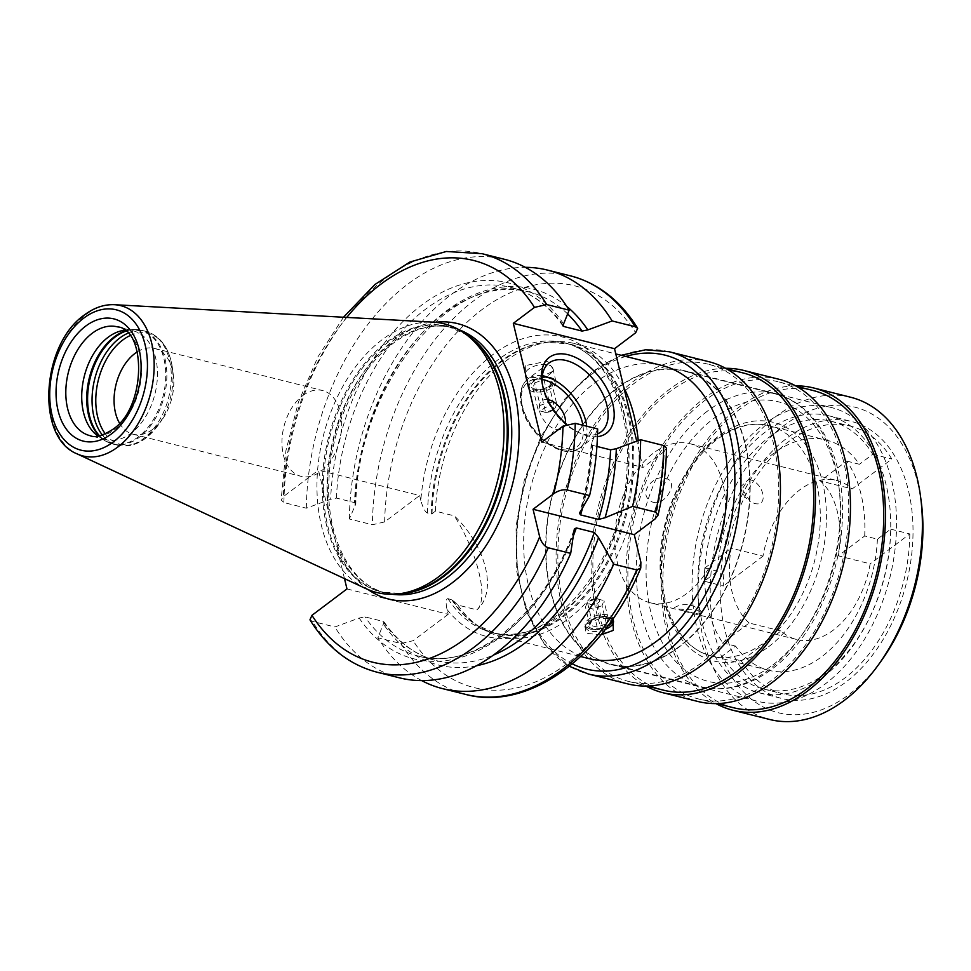 <?xml version="1.0" encoding="UTF-8"?>
<svg xmlns="http://www.w3.org/2000/svg" width="971" height="971" viewBox="0 0 971 971"><rect width="100%" height="100%" fill="white"/><g stroke="black" fill="none" stroke-linecap="round" stroke-linejoin="round"><path stroke-width="0.73" stroke-dasharray="4.86 3.64" d="M302.746 395.634A44.229 28.729 104.1 0 1 322.578 390.536A44.229 28.729 104.1 0 1 341.671 425.771A44.229 28.729 104.1 0 1 320.891 471.251A44.229 28.729 -75.9 0 1 301.071 476.336A44.229 28.729 -75.9 0 1 281.966 441.101A44.229 28.729 -75.9 0 1 302.746 395.634M119.494 423.113A44.229 28.729 -75.9 0 0 133.173 434.255A44.229 28.729 -75.9 0 0 153.005 429.158A44.229 28.729 104.1 0 0 162.133 419.63L157.909 425.516A57.168 37.129 104.1 0 1 146.111 437.836A57.168 37.129 -75.9 0 1 105.341 433.867M137.36 351.818A44.229 28.729 104.1 0 1 154.68 348.455A44.229 28.729 104.1 0 1 173.311 375A44.229 28.729 104.1 0 1 162.133 419.63M124.531 330.286A56.1 36.425 104.1 0 1 124.786 330.261A56.1 36.425 104.1 0 1 133.233 330.844A56.1 36.425 104.1 0 1 157.448 375.534A56.1 36.425 104.1 0 1 131.097 433.212A56.1 36.425 -75.9 0 1 105.948 439.669A56.1 36.425 -75.9 0 1 98.229 436.197L103.946 440.045A58.503 38.003 -75.9 0 0 138.234 436.938A58.503 38.003 104.1 0 0 165.592 370.327A58.503 38.003 104.1 0 0 131.643 329.557L141.487 330.249A58.685 38.112 104.1 0 1 166.83 377.003A58.685 38.112 104.1 0 1 139.266 437.338A58.685 38.112 -75.9 0 1 112.952 444.087L117.418 445.204A58.685 38.112 -75.9 0 0 143.732 438.455A58.685 38.112 104.1 0 0 171.297 378.12A58.685 38.112 104.1 0 0 145.953 331.366C160.652 336.002 169.452 348.164 172.377 367.827A57.168 37.129 104.1 0 1 157.909 425.516L145.784 438.164C136.547 445.046 127.092 447.388 117.418 445.204A58.685 38.112 -75.9 0 1 102.368 435.032M366.201 588.754A138.513 89.951 -75.9 0 1 317.347 473.763A138.513 89.951 -75.9 0 1 382.052 339.765A138.513 89.951 104.1 0 1 433.03 322.141M435.263 322.299A141.96 92.196 104.1 0 0 394.068 339.996A141.96 92.196 -75.9 0 0 328.793 513.198L336.646 545.896A141.96 92.196 -75.9 0 0 368.252 589.664M346.975 588.936L448.189 614.303L447.024 609.485C445.58 602.396 445.907 598.779 448.007 598.634L452.765 600.248L457.936 605.091L476.87 609.837C489.068 599.338 477.853 552.608 454.307 515.868A69.475 41.17 -127 0 1 476.87 609.837M447.024 609.485A154.474 100.316 -75.9 0 0 610.723 544.355A154.474 100.316 -75.9 0 0 560.85 336.621A154.474 100.316 -75.9 0 0 420.819 500.344C422.858 507.675 425.08 511.923 427.483 513.113L432.022 513.829L435.372 511.122L454.307 515.868M420.819 500.344L419.666 495.526L318.464 470.158L328.793 513.198M344.499 578.631L336.646 545.896M309.955 619.838L312.431 621.355L334.861 626.975L359.161 618.029L364.926 616.852L382.95 621.379L384.152 622.083L377.853 637.753L400.914 643.53L413.161 640.702L448.189 614.303M654.988 519.024A207.114 134.508 -75.9 0 0 664.2 451.539L643.045 467.476L636.733 441.174M567.598 313.912A190.073 123.438 -75.9 0 0 528.722 291.858C454.452 267.693 357.716 383.448 355.823 503.937L349.342 518.975L372.391 524.753L384.637 521.925L419.666 495.526M457.936 605.091A151.027 98.083 -75.9 0 0 479.625 627.06A151.027 98.083 -75.9 0 0 500.429 636.406A151.027 98.083 -75.9 0 0 568.144 619.025A151.027 98.083 104.1 0 0 638.238 440.616M435.372 511.122A151.027 98.083 -75.9 0 1 506.146 360.811A151.027 98.083 104.1 0 1 551.115 341.865A151.027 98.083 104.1 0 1 573.873 343.431A151.027 98.083 104.1 0 1 623.855 387.526M678.899 646.795A151.027 98.083 104.1 0 1 611.184 664.176A151.027 98.083 104.1 0 1 545.969 543.845A151.027 98.083 104.1 0 1 616.901 388.57A151.027 98.083 104.1 0 1 684.628 371.189A151.027 98.083 104.1 0 1 749.83 491.52A151.027 98.083 104.1 0 1 678.899 646.795M525.25 365.594L525.784 377.149L538.371 377.695L551.346 372.136L553.773 369.89L547.51 361.176L525.25 365.594M588.899 658.593A151.027 98.083 104.1 0 1 523.697 538.262A151.027 98.083 104.1 0 1 594.628 382.987A151.027 98.083 104.1 0 1 662.343 365.606M600.915 634.864L586.241 633.298L584.809 626.064L587.237 623.819L600.224 618.26L612.932 618.855M684.725 370.776A151.452 98.362 104.1 0 0 616.816 388.206A151.452 98.362 -75.9 0 0 545.678 543.918A151.452 98.362 -75.9 0 0 611.075 664.589A151.452 98.362 -75.9 0 0 678.984 647.159A151.452 98.362 104.1 0 0 750.122 491.447A151.452 98.362 104.1 0 0 684.725 370.776L831.127 407.468A151.452 98.362 104.1 0 1 896.524 528.139A151.452 98.362 104.1 0 1 825.386 683.851A151.452 98.362 -75.9 0 1 757.477 701.293A151.452 98.362 -75.9 0 1 692.08 580.622A151.452 98.362 -75.9 0 1 763.218 424.91A151.452 98.362 104.1 0 1 831.127 407.468M829.028 415.843A142.822 92.755 104.1 0 0 764.99 432.277A142.822 92.755 -75.9 0 0 697.906 579.129A142.822 92.755 -75.9 0 0 759.577 692.918A142.822 92.755 -75.9 0 0 823.614 676.484A142.822 92.755 104.1 0 0 890.698 529.632A142.822 92.755 104.1 0 0 829.028 415.843L851.312 421.426A142.822 92.755 104.1 0 1 912.983 535.215A142.822 92.755 104.1 0 1 845.899 682.067A142.822 92.755 -75.9 0 1 781.849 698.501A142.822 92.755 -75.9 0 1 720.179 584.712A142.822 92.755 -75.9 0 1 787.263 437.86A142.822 92.755 104.1 0 1 851.312 421.426M921.236 501.74A157.496 102.283 -75.9 0 0 784.252 425.322A157.496 102.283 -75.9 0 0 715.263 636.308A157.496 102.283 -75.9 0 0 848.909 694.605A157.496 102.283 -75.9 0 0 881.401 660.668M850.608 397.236A166.126 107.89 -75.9 0 0 776.12 416.353A166.126 107.89 -75.9 0 0 698.088 587.152A166.126 107.89 -75.9 0 0 769.821 719.511M795.613 385.863A166.126 107.89 104.1 0 0 739.198 407.092A166.126 107.89 -75.9 0 0 661.846 564.309A166.126 107.89 -75.9 0 0 715.967 703.599M813.055 390.488A163.529 106.203 104.1 0 0 739.732 409.313A163.529 106.203 -75.9 0 0 662.914 577.442A163.529 106.203 -75.9 0 0 733.53 707.738M778.05 381.712A163.529 106.203 104.1 0 0 704.728 400.538A163.529 106.203 -75.9 0 0 627.909 568.666A163.529 106.203 -75.9 0 0 698.525 698.962A163.529 106.203 -75.9 0 0 771.848 680.149A163.529 106.203 104.1 0 0 848.666 512.008A163.529 106.203 104.1 0 0 778.05 381.712L796.451 386.324M778.681 379.2A166.126 107.89 104.1 0 0 704.193 398.316A166.126 107.89 -75.9 0 0 626.161 569.115A166.126 107.89 -75.9 0 0 697.894 701.475M725.592 368.312A166.126 107.89 104.1 0 0 669.189 389.541A166.126 107.89 -75.9 0 0 591.825 546.758A166.126 107.89 -75.9 0 0 645.958 686.048M743.046 372.937A163.529 106.203 104.1 0 0 669.711 391.762A163.529 106.203 -75.9 0 0 592.905 559.891A163.529 106.203 -75.9 0 0 663.521 690.187M708.029 364.161A163.529 106.203 104.1 0 0 634.706 382.987A163.529 106.203 -75.9 0 0 557.888 551.115A163.529 106.203 -75.9 0 0 628.504 681.411A163.529 106.203 -75.9 0 0 701.839 662.598A163.529 106.203 104.1 0 0 778.645 494.457A163.529 106.203 104.1 0 0 708.029 364.161L726.442 368.774M708.66 361.649A166.126 107.89 104.1 0 0 634.172 380.766A166.126 107.89 -75.9 0 0 556.14 551.564A166.126 107.89 -75.9 0 0 627.873 683.924M612.628 619.304A14.237 6.785 166.5 0 0 610.358 617.762A14.237 6.785 166.5 0 0 589.081 621.501A14.237 6.785 -13.5 0 0 587.079 623.358L584.809 626.064M605.212 629.439A14.237 6.785 -13.5 0 1 585.731 627.46A14.237 6.785 -13.5 0 1 587.079 623.358M612.968 619.753A14.237 6.785 166.5 0 0 612.895 618.6A14.237 6.785 166.5 0 0 603.185 614.546A14.237 6.785 166.5 0 0 588.547 619.292A14.237 6.785 166.5 0 0 585.197 625.251A14.237 6.785 166.5 0 0 588.268 628.286A14.237 6.785 166.5 0 0 609.545 624.559A14.237 6.785 166.5 0 0 611.548 622.702M607.628 626.259A12.951 6.166 -13.5 0 1 589.518 628.82A12.951 6.166 -13.5 0 1 589.761 620.639A12.951 6.166 166.5 0 1 603.343 616.318A12.951 6.166 166.5 0 1 611.948 620.275M591.036 620.955A11.215 5.341 -13.5 0 1 607.81 618.005A11.215 5.341 -13.5 0 1 607.591 625.106A11.215 5.341 -13.5 0 1 593.22 628.686A11.215 5.341 -13.5 0 1 589.47 622.411A11.215 5.341 -13.5 0 1 591.036 620.955M606.402 623.795L602.056 605.686L603.938 600.588L596.582 598.743L587.358 602.008L591.703 620.117L589.834 625.215L597.177 627.06L606.402 623.795L608.283 618.697L605.431 617.01L600.928 616.852L591.703 620.117L589.47 622.411M608.283 618.697L603.938 600.588M598.354 602.675A5.656 2.695 166.5 0 0 595.988 598.694A5.656 2.695 166.5 0 0 591.23 599.835A5.656 2.695 166.5 0 0 590.004 600.588A5.656 2.695 166.5 0 0 590.538 604.375A5.656 2.695 166.5 0 0 598.354 602.675M595.988 598.694L597.602 598.682L596.582 598.743L600.928 616.852M587.358 602.008L585.477 607.106L592.832 608.951L602.056 605.686M597.177 627.06L592.832 608.951M589.834 625.215L585.477 607.106M525.153 375.146A14.237 6.785 -13.5 0 0 528.224 378.192A14.237 6.785 -13.5 0 0 549.501 374.454A14.237 6.785 166.5 0 0 551.504 372.609A14.237 6.785 166.5 0 0 552.851 368.495A14.237 6.785 166.5 0 0 543.141 364.441A14.237 6.785 166.5 0 0 528.503 369.186A14.237 6.785 -13.5 0 0 525.153 375.146L528.26 388.06A14.237 6.785 166.5 0 0 537.958 392.114A14.237 6.785 166.5 0 0 552.608 387.368A14.237 6.785 166.5 0 0 555.946 381.409A14.237 6.785 166.5 0 0 552.887 378.362A14.237 6.785 166.5 0 0 531.598 382.101A14.237 6.785 166.5 0 0 529.608 383.946A14.237 6.785 166.5 0 0 528.26 388.06M551.637 377.84A12.951 6.166 166.5 0 1 551.382 386.021A12.951 6.166 -13.5 0 1 534.815 390.16A12.951 6.166 -13.5 0 1 530.482 382.914A12.951 6.166 -13.5 0 1 532.29 381.227A12.951 6.166 166.5 0 1 551.637 377.84L552.887 378.362M550.108 385.705A11.215 5.341 166.5 0 0 551.686 384.237A11.215 5.341 166.5 0 0 547.923 377.962A11.215 5.341 166.5 0 0 533.565 381.554A11.215 5.341 166.5 0 0 533.346 388.643A11.215 5.341 166.5 0 0 550.108 385.705M534.742 382.853L543.966 379.588L551.322 381.433L549.44 386.543L540.216 389.808L535.725 389.65L532.873 387.963L534.742 382.853L540.155 405.393L538.274 410.49L545.629 412.335L554.854 409.082L556.735 403.972L549.38 402.128L540.155 405.393M551.686 384.237L549.44 386.543L554.854 409.082M540.216 389.808L545.629 412.335L544.61 412.396L546.224 412.384A5.656 2.695 166.5 0 0 550.982 411.243A5.656 2.695 166.5 0 0 552.208 410.49A5.656 2.695 166.5 0 0 551.674 406.703A5.656 2.695 166.5 0 0 543.869 408.403A5.656 2.695 166.5 0 0 546.224 412.384M551.322 381.433L556.735 403.972M543.966 379.588L549.38 402.128M532.873 387.963L538.274 410.49M816.526 483.303A118.656 77.061 104.1 0 1 764.553 642.256A118.656 77.061 104.1 0 1 711.342 655.923A118.656 77.061 104.1 0 1 663.861 598.342A118.656 77.061 104.1 0 1 715.845 439.378A118.656 77.061 104.1 0 1 769.044 425.723A118.656 77.061 104.1 0 1 816.526 483.303M877.42 539.16A118.656 77.061 104.1 0 1 821.842 656.614A118.656 77.061 -75.9 0 1 768.631 670.281A118.656 77.061 -75.9 0 1 735.533 646.079L722.23 656.093A138.076 89.672 -75.9 0 0 763.91 689.107A138.076 89.672 -75.9 0 0 890.71 529.146L877.42 539.16L864.688 535.968L838.325 555.837L870.15 563.811A81.989 53.247 104.1 0 1 833.409 630.058A81.989 53.247 -75.9 0 1 796.645 639.488A81.989 53.247 -75.9 0 1 780.987 631.004L741.334 660.875L722.23 656.093M838.325 555.837A81.989 53.247 104.1 0 0 820.349 480.948L846.712 461.091A118.656 77.061 104.1 0 1 864.688 535.968M846.712 461.091L859.444 464.284A118.656 77.061 104.1 0 0 826.333 440.081A118.656 77.061 104.1 0 0 773.134 453.736A118.656 77.061 -75.9 0 0 717.557 571.191L704.254 581.216L723.346 585.999A138.076 89.672 104.1 0 1 850.147 426.026A138.076 89.672 104.1 0 1 891.827 459.052L852.174 488.935L820.349 480.948M780.987 631.004L749.163 623.018L722.8 642.887A118.656 77.061 104.1 0 1 704.825 567.999L717.557 571.191M722.8 642.887L735.533 646.079M704.254 581.216A138.076 89.672 -75.9 0 1 831.055 421.244A138.076 89.672 -75.9 0 1 872.735 454.258L859.444 464.284M890.71 529.146L909.803 533.929L870.15 563.811M749.163 623.018A81.989 53.247 104.1 0 1 731.187 548.142L763.012 556.116A81.989 53.247 -75.9 0 1 799.752 489.882A81.989 53.247 104.1 0 1 836.517 480.439A81.989 53.247 104.1 0 1 852.174 488.935M650.242 602.785A81.989 53.247 -75.9 0 1 614.849 537.473A81.989 53.247 -75.9 0 1 653.349 453.178A81.989 53.247 104.1 0 1 690.114 443.747A81.989 53.247 104.1 0 1 725.519 509.059A81.989 53.247 104.1 0 1 687.007 593.354A81.989 53.247 -75.9 0 1 650.242 602.785L674.614 608.902L697.032 610.104L702.009 612.337L698.525 613.988L674.614 608.902M748.568 479.528C763.242 480.839 769.736 507.979 754.297 503.366L750.292 501.57L740.691 486.702L748.568 479.528M704.825 567.999L731.187 548.142M872.735 454.258L891.827 459.052M763.012 556.116L723.346 585.999M909.803 533.929A138.076 89.672 104.1 0 1 783.002 693.901A138.076 89.672 104.1 0 1 741.334 660.875M652.779 502.177C665.548 506.741 679.882 480.147 665.451 478.569C655.109 473.205 635.228 494.445 652.779 502.177M355.823 503.937L354.439 502.59L336.403 498.074L330.65 499.252L306.338 508.197L283.92 502.577L281.129 499.944L283.435 496.545L318.464 470.158M664.2 451.539L666.494 448.141M597.651 428.951L591.169 443.99L592.553 445.337L596.922 446.429M541.842 442.108L643.045 467.476M349.342 518.975A215.744 140.115 104.1 0 1 525.287 267.328M421.693 680.598A215.744 140.115 104.1 0 1 377.853 637.753M354.985 505.345A193.848 125.89 104.1 0 1 431.974 323.04A193.848 125.89 104.1 0 1 566.724 306.375M476.652 665.705A193.848 125.89 104.1 0 1 383.509 624.135M591.994 442.582A193.848 125.89 104.1 0 1 580.719 511.632M563.483 323.804A193.848 125.89 -75.9 0 0 421.535 305.197A193.848 125.89 -75.9 0 0 330.65 499.252M359.161 618.029A193.848 125.89 -75.9 0 0 574.213 531.525M306.338 508.197A215.744 140.115 104.1 0 1 504.459 259.306M399.542 677.843A215.744 140.115 104.1 0 1 334.861 626.975M597.456 436.683A47.47 28.123 -127 0 1 580.682 433.454A47.47 28.123 -127 0 1 566.579 424.242M597.553 433.855A43.149 25.574 -127 0 1 577.648 432.071A43.149 25.574 -127 0 1 543.262 389.432A43.149 25.574 53 0 1 542.473 385.39L541.988 382.101M542.279 383.8A43.149 25.574 53 0 0 542.473 385.39M547.608 399.579A17.26 10.232 53 0 0 539.597 411.376A17.26 10.232 -127 0 0 553.276 428.393A17.26 10.232 -127 0 0 565.438 423.235M129.968 335.663A57.168 37.129 104.1 0 1 172.377 367.827L173.311 375M127.881 333.235A58.685 38.112 104.1 0 1 145.953 331.366L141.487 330.249A58.685 38.112 104.1 0 0 125.72 331.208M99.503 435.797A58.685 38.112 -75.9 0 0 112.952 444.087L103.946 440.045A58.503 38.003 -75.9 0 1 99.054 435.882M125.356 330.917A58.503 38.003 104.1 0 1 131.643 329.557L124.786 330.261M105.948 439.669L90.036 435.676A56.1 36.425 -75.9 0 0 115.185 429.218A56.1 36.425 -75.9 0 0 141.535 371.541A56.1 36.425 -75.9 0 0 117.321 326.851L133.233 330.844M114.469 304.7A77.486 50.322 -75.9 0 0 85.946 314.568A77.486 50.322 -75.9 0 0 49.752 389.529A77.486 50.322 -75.9 0 0 77.073 453.858M463.822 332.786A136.777 88.834 104.1 0 0 448.99 326.814L452.644 327.725A136.777 88.834 104.1 0 0 391.313 343.467A136.777 88.834 -75.9 0 0 327.069 484.104A136.777 88.834 -75.9 0 0 386.13 593.075L382.477 592.164A136.777 88.834 -75.9 0 1 323.416 483.182A136.777 88.834 -75.9 0 1 387.66 342.557A136.777 88.834 104.1 0 1 448.99 326.814L466.905 334.861A136.96 88.944 104.1 0 0 386.64 342.156A136.96 88.944 -75.9 0 0 322.603 498.074A136.96 88.944 -75.9 0 0 402.079 593.512L382.477 592.164A136.777 88.834 -75.9 0 0 398.365 593.888M458.688 329.594A136.777 88.834 104.1 0 0 452.644 327.725C433.527 323.088 413.767 328.234 393.376 343.176C358.323 368.798 331.293 425.322 328.987 478.849C325.285 536.914 350.834 585.44 386.13 593.075A136.777 88.834 -75.9 0 0 392.345 594.276M640.872 562.197A207.114 134.508 104.1 0 1 413.161 640.702M384.637 521.925A207.114 134.508 104.1 0 1 481.907 309.664A207.114 134.508 104.1 0 1 635.677 332.762M427.483 513.113A149.291 96.954 104.1 0 1 564.539 342.872A149.291 96.954 104.1 0 1 622.29 511.268A149.291 96.954 104.1 0 1 491.933 632.497A149.291 96.954 104.1 0 1 448.007 598.634M431.136 514.023A149.291 96.954 104.1 0 1 568.193 343.795A149.291 96.954 104.1 0 1 625.943 512.178A149.291 96.954 104.1 0 1 495.598 633.42A149.291 96.954 104.1 0 1 451.673 599.556M432.022 513.829A149.473 97.076 104.1 0 1 546.709 342.314A149.473 97.076 104.1 0 1 627.048 512.457A149.473 97.076 104.1 0 1 475.96 624.584A149.473 97.076 104.1 0 1 452.765 600.248M707.289 411.231A151.027 98.083 -75.9 0 0 636.357 566.506A151.027 98.083 -75.9 0 0 701.572 686.825A151.027 98.083 -75.9 0 0 769.287 669.444A151.027 98.083 -75.9 0 0 840.218 514.181A151.027 98.083 -75.9 0 0 775.004 393.85A151.027 98.083 -75.9 0 0 707.289 411.231M669.201 351.757A166.126 107.89 -75.9 0 0 594.713 370.873A166.126 107.89 -75.9 0 0 516.681 541.672A166.126 107.89 -75.9 0 0 588.414 674.032M625.749 356.442A161.805 105.086 -75.9 0 0 592.419 373.774A161.805 105.086 -75.9 0 0 516.912 529.013A161.805 105.086 -75.9 0 0 572.32 663.897M772.965 664.819A144.121 93.592 -75.9 0 0 836.092 471.76A144.121 93.592 -75.9 0 0 713.806 418.416A144.121 93.592 -75.9 0 0 650.667 611.475A144.121 93.592 -75.9 0 0 772.965 664.819M768.619 646.747A122.977 79.865 -75.9 0 0 822.486 482.004A122.977 79.865 -75.9 0 0 718.139 436.489A122.977 79.865 -75.9 0 0 664.273 601.231A122.977 79.865 -75.9 0 0 768.619 646.747M346.756 317.42A207.114 134.508 -75.9 0 0 283.435 496.545M570.511 275.861A215.744 140.115 -75.9 0 0 372.391 524.753M400.914 643.53A215.744 140.115 -75.9 0 0 465.595 694.399M336.403 498.074A190.073 123.438 104.1 0 1 510.697 287.343L528.722 291.858A190.073 123.438 -75.9 0 0 354.439 502.59M382.95 621.379A190.073 123.438 -75.9 0 0 436.295 660.596A190.073 123.438 -75.9 0 0 493.462 655.085M592.553 445.337A190.073 123.438 104.1 0 1 582.357 508.768M562.84 325.843C548.603 305.416 531.222 292.574 510.697 287.343A190.073 123.438 104.1 0 1 562.767 324.751M573.691 535.082A190.073 123.438 104.1 0 1 418.27 656.068A190.073 123.438 104.1 0 1 364.926 616.852M283.92 502.577A215.744 140.115 104.1 0 1 482.029 253.686M377.124 672.223A215.744 140.115 104.1 0 1 312.431 621.355M542.304 375.85A43.149 25.574 53 0 0 528.03 378.848A43.149 25.574 53 0 0 522.167 405.332A43.149 25.574 53 0 0 547.51 442.606A43.149 25.574 53 0 0 579.954 447.765A43.149 25.574 53 0 0 586.727 426.22M542.061 379.467A40.564 24.032 53 0 0 522.41 407.067A40.564 24.032 53 0 0 559.247 448.857A40.564 24.032 53 0 0 582.891 425.262M133.173 434.255L301.071 476.336M154.68 348.455L322.578 390.536M551.115 341.865L546.709 342.314L568.193 343.795L564.539 342.872C603.561 351.32 631.49 405.15 626.987 469.017C623.989 563.107 548.409 651.165 491.933 632.497L495.598 633.42L475.96 624.584L479.625 627.06M611.184 664.176L701.572 686.825C725.301 692.262 748.787 686.339 772.018 669.055C810.421 640.763 838.871 581.593 842.088 524.534C846.821 460.74 819.111 404.106 775.004 393.85L684.628 371.189M500.429 636.406L580.694 656.53M611.075 664.589L757.477 701.293M759.577 692.918L781.849 698.501M698.525 698.962L716.926 703.574M628.504 681.411L646.917 686.024M621.197 355.301L593.002 371.116L564.285 399.518L540.762 436.926L524.243 480.378L516.026 526.416L516.766 571.373L526.452 611.706L544.403 644.222L569.37 666.288M573.873 343.431L615.784 353.942M610.358 617.762L612.798 618.806M585.197 625.251L585.731 627.46M589.518 628.82L588.268 628.286M612.895 618.6L613.429 620.809M605.431 617.01L607.81 618.005M591.23 599.835L589.955 600.466M551.504 372.609L553.773 369.89M528.224 378.192L525.784 377.149M530.482 382.914L529.608 383.946M552.851 368.495L555.946 381.409M535.725 389.65L533.346 388.643M550.982 411.243L552.256 410.612M768.631 670.281L711.342 655.923C680.55 649.259 658.338 606.814 661.737 556.201C663.897 509.957 687.286 461.261 717.557 439.135C735.265 426.16 752.428 421.693 769.044 425.723L826.333 440.081M690.114 443.747L836.517 480.439M763.91 689.107L783.002 693.901M831.055 421.244L850.147 426.026M684.434 611.354L796.645 639.488M702.009 612.337A21.58 21.58 0 0 0 673.206 608.429M740.691 486.702A21.58 21.58 0 0 0 750.292 501.57M384.152 622.083C398.389 642.511 415.77 655.352 436.295 660.596L418.27 656.068C473.314 672.09 544.646 615.493 574.322 529.074M591.169 443.99C590.137 467.257 586.241 490.367 579.481 513.307M343.503 317.238L317.954 356.83L298.413 402.14L285.911 450.714L281.129 499.944M577.648 432.071L580.682 433.454M549.125 362.948L528.03 378.848C520.917 384.747 518.757 393.935 521.561 406.412C527.411 435.02 563.811 461.771 579.954 447.765L601.061 431.877"/><path stroke-width="1.46" d="M137.36 351.818A44.229 28.729 104.1 0 0 134.848 353.541A44.229 28.729 -75.9 0 0 119.494 423.113M98.022 436.052A56.1 36.425 -75.9 0 1 82.134 388.473A56.1 36.425 -75.9 0 1 108.072 337.301A56.1 36.425 104.1 0 1 124.531 330.286M114.469 304.7L433.03 322.141A138.513 89.951 104.1 0 1 463.228 332.385A138.513 89.951 104.1 0 1 503.027 449.767A138.513 89.951 104.1 0 1 438.904 576.58A138.513 89.951 -75.9 0 1 397.661 593.961A138.513 89.951 -75.9 0 1 366.201 588.754L77.073 453.858A77.486 50.322 -75.9 0 0 117.758 447.048A77.486 50.322 -75.9 0 0 154.146 362.729A77.486 50.322 -75.9 0 0 114.469 304.7C104.115 304.275 94.114 307.686 84.441 314.944C41.644 344.195 35.199 437.302 77.073 453.858M658.047 515.188C663.302 492.783 666.118 470.437 666.494 448.141L663.703 445.519L640.654 439.729A215.744 140.115 104.1 0 1 632.594 506.352L655.656 512.13L658.047 515.188L654.988 519.024L634.257 534.645L640.872 562.197L640.775 567.986L636.745 569.941L613.696 564.163L598.561 537.618L594.349 532.46L576.313 527.945L574.322 529.074L570.693 553.385L548.275 547.765A215.744 140.115 104.1 0 1 377.124 672.223C349.572 664.953 327.191 647.487 309.955 619.838L311.946 615.335L346.975 588.936L344.499 578.631M525.287 267.328A215.744 140.115 104.1 0 1 547.45 270.084A215.744 140.115 104.1 0 1 612.131 320.952L635.192 326.742L637.68 328.259L635.677 332.762L614.534 348.698L636.733 441.174M623.855 387.526A151.027 98.083 104.1 0 1 638.238 440.616M615.784 353.942L662.343 365.606A151.027 98.083 104.1 0 1 727.558 485.937A151.027 98.083 104.1 0 1 656.614 641.212A151.027 98.083 104.1 0 1 588.899 658.593L580.694 656.53M612.932 618.855L613.332 630.361L600.915 634.864M878.585 664.589L881.401 660.668A157.496 102.283 -75.9 0 0 921.236 501.74L920.605 496.958A166.126 107.89 -75.9 0 0 850.608 397.236L813.686 387.975A166.126 107.89 104.1 0 1 885.418 520.335A166.126 107.89 104.1 0 1 807.387 691.134A166.126 107.89 -75.9 0 1 732.899 710.25L769.821 719.511A166.126 107.89 -75.9 0 0 844.309 700.382A166.126 107.89 -75.9 0 0 878.585 664.589A166.126 107.89 -75.9 0 0 920.605 496.958M715.967 703.599A166.126 107.89 -75.9 0 0 732.899 710.25M795.613 385.863A166.126 107.89 104.1 0 1 813.686 387.975M716.926 703.574L733.53 707.738A163.529 106.203 -75.9 0 0 806.865 688.925A163.529 106.203 104.1 0 0 883.671 520.784A163.529 106.203 104.1 0 0 813.055 390.488L796.451 386.324M697.894 701.475A166.126 107.89 -75.9 0 0 772.382 682.358A166.126 107.89 104.1 0 0 850.414 511.559A166.126 107.89 104.1 0 0 778.681 379.2L743.677 370.424A166.126 107.89 104.1 0 1 815.409 502.784A166.126 107.89 104.1 0 1 737.377 673.583A166.126 107.89 -75.9 0 1 662.89 692.699L697.894 701.475M645.958 686.048A166.126 107.89 -75.9 0 0 662.89 692.699M725.592 368.312A166.126 107.89 104.1 0 1 743.677 370.424M646.917 686.024L663.521 690.187A163.529 106.203 -75.9 0 0 736.843 671.374A163.529 106.203 104.1 0 0 813.662 503.233A163.529 106.203 104.1 0 0 743.046 372.937L726.442 368.774M569.37 666.288L588.414 674.032L627.873 683.924A166.126 107.89 -75.9 0 0 702.361 664.807A166.126 107.89 104.1 0 0 780.393 494.008A166.126 107.89 104.1 0 0 708.66 361.649L669.201 351.757L645.521 349.778L621.197 355.301M605.212 629.439A14.237 6.785 -13.5 0 0 610.079 626.768A14.237 6.785 166.5 0 0 613.429 620.809A14.237 6.785 166.5 0 0 612.628 619.304M611.948 620.275A12.951 6.166 166.5 0 1 610.674 623.734A12.951 6.166 166.5 0 1 608.866 625.421A12.951 6.166 -13.5 0 1 607.628 626.259M610.674 623.734L611.548 622.702A14.237 6.785 166.5 0 0 612.968 619.753M562.767 324.751A190.073 123.438 104.1 0 1 564.03 326.559L562.84 325.843L569.14 310.174A215.744 140.115 104.1 0 0 504.459 259.306L482.029 253.686A215.744 140.115 104.1 0 1 546.709 304.554L534.475 307.394L513.319 323.331L541.842 442.108L562.986 426.172L575.233 423.332L597.651 428.951A215.744 140.115 104.1 0 1 589.591 495.574L579.481 513.307L580.585 514.909L598.609 519.424L605.067 517.737L632.594 506.352M589.591 495.574L567.173 489.954C562.864 489.311 558.398 490.537 553.786 493.656L533.055 509.277L634.257 534.645M548.275 547.765C544.245 546.212 541.381 542.571 539.67 536.829L533.055 509.277M640.654 439.729L616.342 448.687L610.589 449.852A190.073 123.438 104.1 0 1 598.609 519.424M596.922 446.429L610.589 449.852M613.696 564.163A215.744 140.115 104.1 0 1 442.533 688.621A215.744 140.115 104.1 0 1 421.693 680.598M616.342 448.687A193.848 125.89 104.1 0 1 605.067 517.737M566.724 306.375A193.848 125.89 104.1 0 1 587.831 329.909L612.131 320.952M598.561 537.618A193.848 125.89 104.1 0 1 476.652 665.705M564.03 326.559L582.066 331.075L587.831 329.909M570.693 553.385A215.744 140.115 104.1 0 1 399.542 677.843L377.124 672.223M546.709 304.554L569.14 310.174M513.319 323.331L614.534 348.698M566.579 424.242A47.47 28.123 -127 0 1 542.862 386.543A47.47 28.123 -127 0 1 541.988 382.101A47.47 28.123 -127 0 1 570.086 355.301A47.47 28.123 -127 0 1 612.871 404.094A47.47 28.123 -127 0 1 597.456 436.683M542.279 383.8A43.149 25.574 53 0 1 549.125 362.948A43.149 25.574 53 0 1 581.568 368.118A43.149 25.574 53 0 1 606.911 405.393A43.149 25.574 -127 0 1 601.061 431.877A43.149 25.574 -127 0 1 597.553 433.855M565.438 423.235A17.26 10.232 -127 0 0 565.061 417.761A17.26 10.232 53 0 0 547.608 399.579M105.341 433.867A57.168 37.129 -75.9 0 1 122.649 340.093A57.168 37.129 104.1 0 1 129.968 335.663M127.881 333.235A58.685 38.112 104.1 0 0 119.639 338.114A58.685 38.112 -75.9 0 0 102.368 435.032M99.503 435.797A58.685 38.112 -75.9 0 1 115.173 336.998A58.685 38.112 104.1 0 1 125.72 331.208M125.356 330.917A58.503 38.003 104.1 0 0 114.226 336.901A58.503 38.003 -75.9 0 0 99.054 435.882M92.16 333.308A56.1 36.425 -75.9 0 0 65.822 390.985A56.1 36.425 -75.9 0 0 90.036 435.676C94.927 437.921 102.392 435.894 112.454 429.607C146.767 407.699 146.184 328.671 117.321 326.851A56.1 36.425 -75.9 0 0 92.16 333.308M85.654 326.135A62.994 40.916 -75.9 0 0 58.054 410.527A62.994 40.916 -75.9 0 0 111.519 433.843A62.994 40.916 -75.9 0 0 139.108 349.451A62.994 40.916 -75.9 0 0 85.654 326.135M83.737 318.124A72.364 46.996 -75.9 0 0 52.033 415.066A72.364 46.996 -75.9 0 0 113.437 441.854A72.364 46.996 -75.9 0 0 145.14 344.911A72.364 46.996 -75.9 0 0 83.737 318.124M397.661 593.961L402.079 593.512A136.96 88.944 -75.9 0 0 442.849 576.325A136.96 88.944 104.1 0 0 506.255 450.932A136.96 88.944 104.1 0 0 466.905 334.861L463.228 332.385M463.822 332.786A136.777 88.834 104.1 0 1 507.445 447.728A136.777 88.834 104.1 0 1 443.808 576.422A136.777 88.834 -75.9 0 1 398.365 593.888M392.345 594.276A136.777 88.834 -75.9 0 0 447.461 577.332A136.777 88.834 104.1 0 0 511.559 441.429A136.777 88.834 104.1 0 0 458.688 329.594M435.263 322.299A141.96 92.196 104.1 0 1 518.672 420.346A141.96 92.196 104.1 0 1 452.34 582.721A141.96 92.196 -75.9 0 1 368.252 589.664M588.414 674.032A166.126 107.89 -75.9 0 0 662.902 654.915A166.126 107.89 -75.9 0 0 740.934 484.116A166.126 107.89 -75.9 0 0 669.201 351.757M572.32 663.897A161.805 105.086 -75.9 0 0 658.836 650.424A161.805 105.086 -75.9 0 0 733.591 455.957A161.805 105.086 -75.9 0 0 625.749 356.442M534.475 307.394A207.114 134.508 -75.9 0 0 346.756 317.42M553.786 493.656A207.114 134.508 -75.9 0 0 562.986 426.172M311.946 615.335A207.114 134.508 -75.9 0 0 539.67 536.829M655.656 512.13A215.744 140.115 -75.9 0 0 663.703 445.519M635.192 326.742A215.744 140.115 -75.9 0 0 570.511 275.861C598.051 283.144 620.445 300.597 637.68 328.259M640.775 567.986C604.666 655.401 529.462 711.719 465.595 694.399A215.744 140.115 -75.9 0 0 636.745 569.941M582.066 331.075A190.073 123.438 -75.9 0 0 567.598 313.912M493.462 655.085A190.073 123.438 -75.9 0 0 594.349 532.46M582.357 508.768A190.073 123.438 104.1 0 1 580.585 514.909M576.313 527.945A190.073 123.438 104.1 0 1 573.691 535.082M567.173 489.954A215.744 140.115 -75.9 0 0 575.233 423.332M586.727 426.22A43.149 25.574 53 0 0 585.816 421.293A43.149 25.574 53 0 0 542.304 375.85M582.891 425.262A40.564 24.032 53 0 0 582.248 422.069A40.564 24.032 53 0 0 542.061 379.467M547.45 270.084L570.511 275.861M442.533 688.621L465.595 694.399M482.029 253.686L446.272 251.489L409.859 262.061L374.976 284.467L343.503 317.238"/></g></svg>

